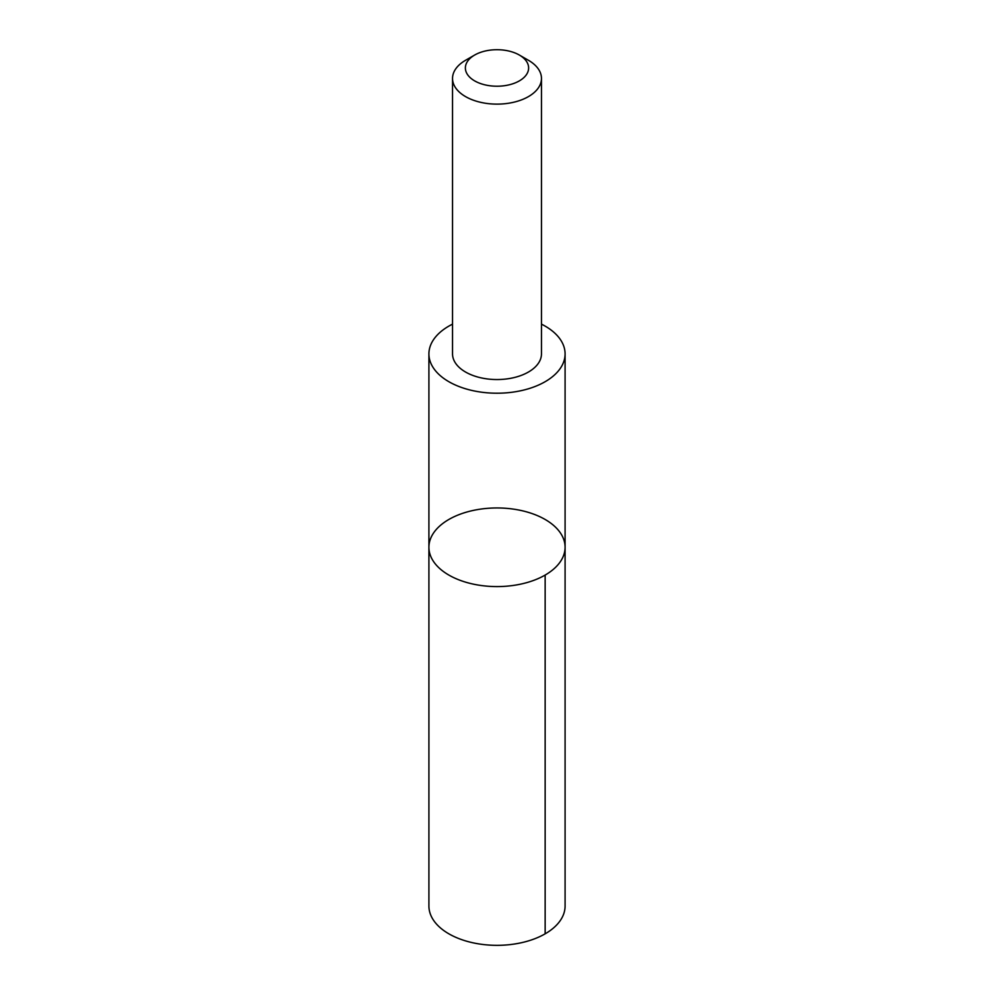 <?xml version="1.0" encoding="UTF-8"?>
<svg xmlns="http://www.w3.org/2000/svg" width="994" height="994" viewBox="0 0 994 994"><rect width="100%" height="100%" fill="white"/><g stroke="black" fill="none" stroke-linecap="round" stroke-linejoin="round"><path stroke-width="1.49" d="M435.968 529.839A68.089 39.313 180 0 1 512.494 508.99A68.089 39.313 180 0 1 565.089 547.272A68.089 39.313 180 0 1 497 586.584A68.089 39.313 180 0 1 428.911 547.272A68.089 39.313 180 0 1 435.968 529.839M428.911 906.019A68.089 39.313 0 0 0 481.506 944.3A68.089 39.313 0 0 0 558.044 923.451A68.089 39.313 0 0 0 565.089 906.019L565.089 547.272A68.089 39.313 180 0 1 497 586.584A68.089 39.313 180 0 1 428.911 547.272L428.911 906.019M452.531 324.143A68.089 39.313 0 0 0 435.968 336.481A68.089 39.313 0 0 0 428.911 353.914A68.089 39.313 0 0 0 481.506 392.183A68.089 39.313 0 0 0 558.032 371.334A68.089 39.313 0 0 0 565.089 353.914A68.089 39.313 0 0 0 541.469 324.143M474.635 55.055L465.552 60.286A44.469 25.67 0 0 0 452.531 78.451L452.531 353.876A44.469 25.67 0 0 0 486.874 378.876A44.469 25.67 0 0 0 536.859 365.258A44.469 25.67 0 0 0 541.469 353.876L541.469 78.451A44.469 25.67 0 0 0 528.448 60.286L519.365 55.055A31.634 18.265 0 0 0 474.635 55.055A31.634 18.265 0 0 0 478.561 82.8A31.634 18.265 0 0 0 525.354 76.053A31.634 18.265 0 0 0 519.365 55.055M452.531 78.451A44.469 25.67 0 0 0 486.874 103.451A44.469 25.67 0 0 0 536.859 89.833A44.469 25.67 0 0 0 541.469 78.451M545.147 575.066L545.147 933.813M428.911 353.914L428.911 547.272M565.089 353.914L565.089 547.272"/></g></svg>
